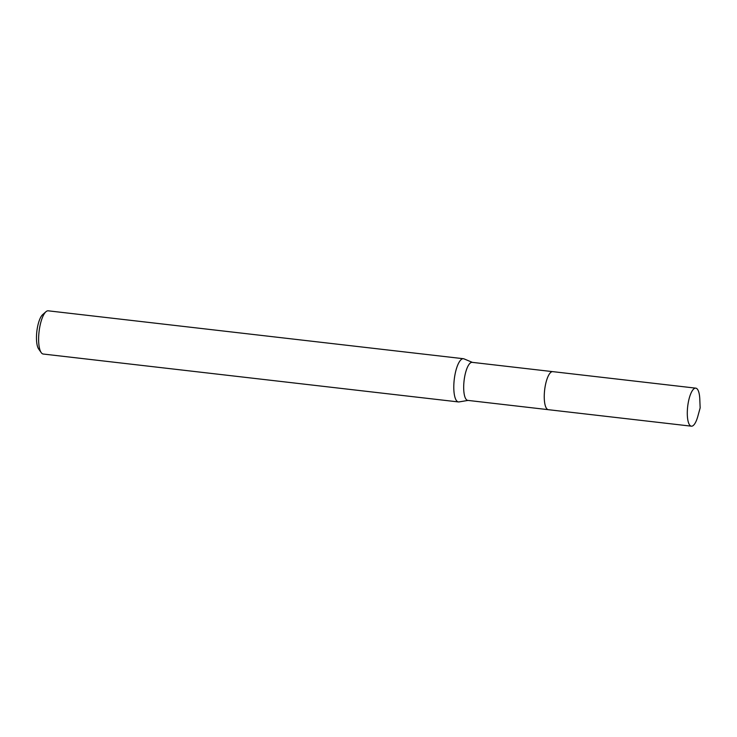 <?xml version="1.0" encoding="UTF-8"?>
<svg xmlns="http://www.w3.org/2000/svg" width="737" height="737" viewBox="0 0 737 737"><rect width="100%" height="100%" fill="white"/><g stroke="black" fill="none" stroke-linecap="round" stroke-linejoin="round"><path stroke-width="1.11" d="M552.538 371.623L472.15 362.346A19.144 5.914 96.6 0 0 470.777 362.687A19.144 5.914 96.6 0 0 463.868 382.844A19.144 5.914 96.6 0 0 467.765 400.384L548.153 409.661M472.417 362.383L463.988 358.864A21.751 6.725 96.6 0 0 463.407 358.716A21.751 6.725 96.6 0 0 461.841 359.094A21.751 6.725 96.6 0 0 454.001 382.006A21.751 6.725 96.6 0 0 458.423 401.932A21.751 6.725 96.6 0 0 459.022 401.914L468.023 400.412M463.407 358.716L48.237 310.821A21.751 6.725 96.6 0 0 46.671 311.198A21.751 6.725 96.6 0 0 45.934 311.742A21.751 6.725 96.6 0 0 39.07 331.659A21.751 6.725 96.6 0 0 41.217 352.618A21.751 6.725 96.6 0 0 43.253 354.036L418.763 397.363A21.751 6.725 -83.4 0 1 418.727 397.354L420.265 397.529M419.86 397.483L458.423 401.932M45.934 311.742L42.617 314.671A18.278 5.647 96.6 0 0 36.85 331.401A18.278 5.647 96.6 0 0 38.656 349.006L41.217 352.618M550.355 372.775A19.144 5.914 96.6 0 0 544.643 389.984A19.144 5.914 96.6 0 0 546.283 408.04M551.34 371.973A19.144 5.914 96.6 0 0 544.606 390.343A19.144 5.914 96.6 0 0 547.269 409.219M687.345 410.785A19.144 5.914 96.6 0 0 691.37 426.179A19.144 5.914 96.6 0 0 697.828 416.341L700.15 407.92L699.8 399.196A19.144 5.914 96.6 0 0 695.765 388.15A19.144 5.914 96.6 0 0 687.345 410.785M695.765 388.15L552.722 371.632A19.153 5.914 96.6 0 0 544.302 394.277A19.153 5.914 96.6 0 0 548.328 409.689L691.37 426.179"/></g></svg>
